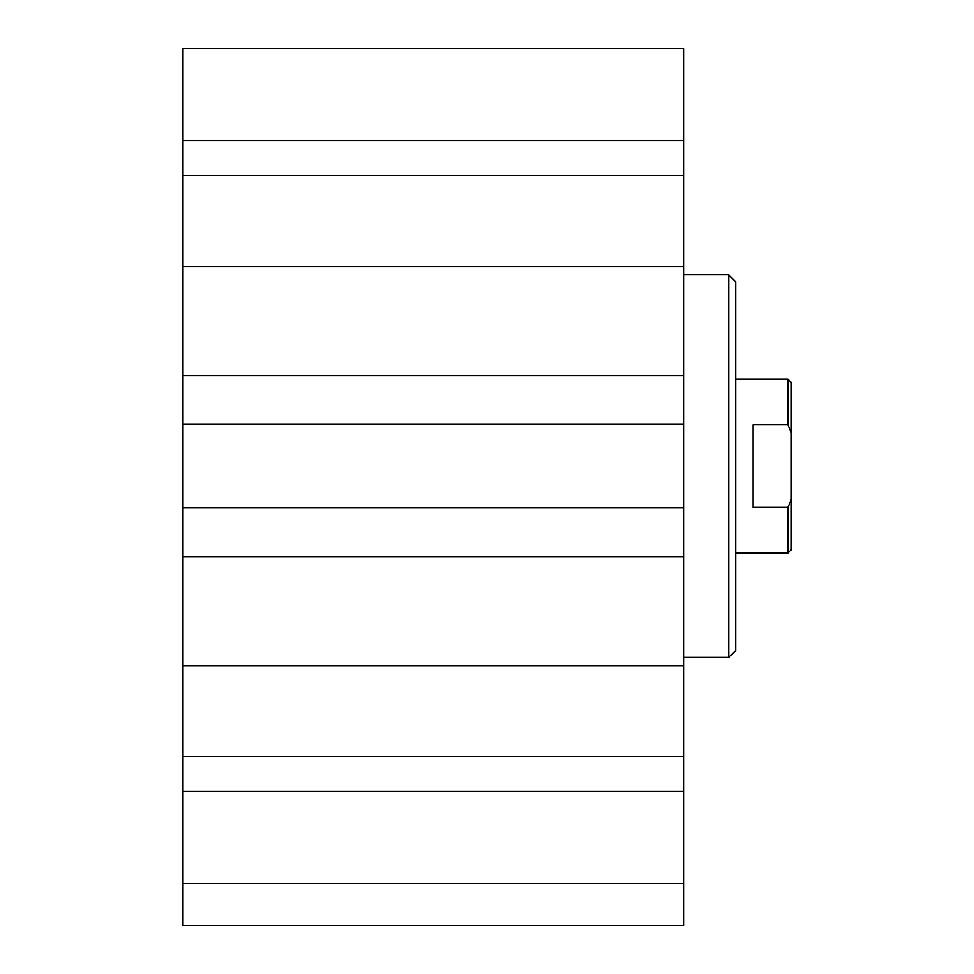 <?xml version="1.0" encoding="UTF-8"?>
<svg xmlns="http://www.w3.org/2000/svg" width="974" height="974" viewBox="0 0 974 974"><rect width="100%" height="100%" fill="white"/><g stroke="black" fill="none" stroke-linecap="round" stroke-linejoin="round"><path stroke-width="1.46" d="M182.625 883.552L683.541 883.552L683.541 925.3L182.625 925.3L182.625 48.7L683.541 48.7L683.541 507.868L182.625 507.868M728.759 274.802L728.759 657.45L735.723 650.498L735.723 281.766L728.759 274.802L683.541 274.802M728.759 657.45L683.541 657.45M182.625 424.384L683.541 424.384M182.625 375.684L683.541 375.684M182.625 266.572L683.541 266.572M182.625 175.624L683.541 175.624M182.625 140.719L683.541 140.719M182.625 556.568L683.541 556.568L683.541 507.868M182.625 665.692L683.541 665.692L683.541 556.568M182.625 756.64L683.541 756.64L683.541 665.692M182.625 791.533L683.541 791.533L683.541 756.64M683.541 883.552L683.541 791.533M753.109 507.43L753.109 424.822L787.893 424.822L791.375 432.76L791.375 499.492L787.893 507.43L753.109 507.43M787.893 507.43L787.893 553.098L735.723 553.098M735.723 379.166L787.893 379.166L787.893 424.822M787.893 553.098L791.375 549.616L791.375 499.492M791.375 432.76L791.375 382.648L787.893 379.166"/></g></svg>
